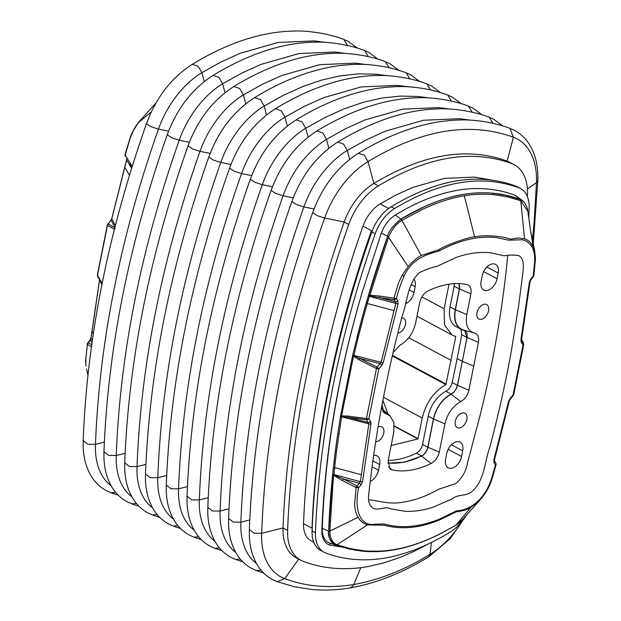 <?xml version="1.0" encoding="UTF-8"?>
<svg xmlns="http://www.w3.org/2000/svg" width="621" height="621" viewBox="0 0 621 621"><rect width="100%" height="100%" fill="white"/><g stroke="black" fill="none" stroke-linecap="round" stroke-linejoin="round"><path stroke-width="0.93" d="M428.451 543.887L414.743 551.021L401.337 556.928L383.592 562.999L366.708 566.826C343.987 570.513 322.873 568.696 303.374 561.384A51.947 32.548 -61.8 0 1 300.805 560.227A51.947 32.548 -61.8 0 1 287.608 530.412L283.044 527.966C286.871 428.746 307.248 326.762 344.181 222.015L348.746 224.453A51.947 32.548 -61.8 0 1 378.406 185.881C427.458 156.422 471.89 148.993 511.704 163.579A51.947 32.548 -61.8 0 1 514.273 164.736A51.947 32.548 -61.8 0 1 527.47 194.552L527.384 196.562M514.273 164.736L509.709 162.298A51.947 32.548 118.2 0 0 507.14 161.142L511.704 163.579M431.44 542.436L430.066 554.312C404.651 569.923 379.221 579.991 353.784 584.524L352.875 586.115L350.011 587.924C336.993 590.074 324.519 590.625 312.573 589.57L294.269 586.729L277.199 581.667L284.713 578.632L298.81 558.939M360.77 567.695L353.784 584.524C328.835 588.529 305.811 586.566 284.713 578.632A76.041 47.646 118.2 0 1 261.643 533.292L254.09 533.229L249.363 529.472C253.345 426.604 274.443 320.956 312.673 212.545L317.106 215.603L324.636 218.041C286.568 325.978 265.571 431.059 261.643 533.292L283.044 527.966A51.947 32.548 118.2 0 0 296.24 557.79L300.805 560.227M378.406 185.881L373.842 183.443A51.947 32.548 118.2 0 0 344.181 222.015L324.636 218.041A76.041 47.646 118.2 0 1 368.051 161.576L364.333 155.188L358.488 153.201C385.098 136.892 411.583 126.482 437.945 121.988C452.655 119.861 465.005 119.364 475.003 120.505C487.244 121.623 498.904 124.247 509.981 128.368L513.404 137.257L507.14 161.142C467.326 146.548 422.893 153.985 373.842 183.443L368.051 161.576C421.286 129.541 469.732 121.429 513.404 137.257A76.041 47.646 118.2 0 1 536.474 182.605L534.231 220.843L532.445 240.731M287.608 530.412C291.443 431.153 311.82 329.169 348.746 224.453M115.359 225.563L111.811 218.794L126.668 159.931L131.636 168.33M114.621 229.591L107.495 225.182L111.811 218.794A2.321 0.73 -167.2 0 1 111.772 218.584L110.841 220.362A2.321 0.598 -139.5 0 1 111.167 220.315L114.893 227.402M125.628 154.365L125.178 154.971L130.247 163.261A2.321 1.855 148.8 0 0 130.325 164.79A2.321 1.855 148.8 0 0 130.34 164.821L131.877 167.546M126.622 158.58L126.606 159.713A2.321 0.613 -164.6 0 0 126.668 159.931L126.606 158.549M115.32 228.225L108.201 223.793L107.495 225.182L97.497 275.235L97.668 276.485L101.96 284.216L97.629 276.415L97.373 274.878L102.092 283.541M91.993 342.668L90.363 339.92L91.062 338.135L92.335 340.277M101.86 284.713L99.407 279.178M91.434 346.673L87.344 344.329L90.363 339.92A2.321 0.598 -139.5 0 0 90.014 339.959L91.008 337.878A2.321 0.947 -173 0 1 91.008 337.871A2.321 0.947 -173 0 0 91.062 338.135L99.531 280.281A2.321 0.846 -170.2 0 1 99.492 280.055L99.453 279.248M125.24 156.43L124.984 154.613L130.674 136.162C133.6 129.09 137.319 123.253 141.829 118.65L138.32 122.748L133.585 130.216L130.146 138.273L125.178 154.971L125.256 156.453M130.247 163.261L132.126 166.754M87.871 343.32L88.058 342.621L91.714 344.678M87.344 344.329L85.613 360.77L85.923 365.924L85.845 359.101L87.344 344.329M85.97 366.111L85.923 365.715M449.014 284.193L444.1 308.761L444.457 324.969L452.088 334.998L455.775 336.566L445.909 384.655C433.862 391.548 425.975 402.68 422.264 418.034L417.972 438.946L391.137 445.56M446.282 384.166L392.441 355.359M394.312 426.285L417.972 438.946M418.135 438.713L394.304 425.959M387.939 413.997L382.885 400.39M388.172 460.417A102.1 64.219 118.3 0 0 416.38 453.159A8.927 5.612 118.3 0 0 422.559 444.426L428.203 416.179L433.404 418.973A25.663 16.138 -61.7 0 1 451.118 394.071C454.277 392.255 456.365 389.328 457.382 385.292A1290.011 811.414 118.3 0 0 462.334 361.36A1290.376 811.647 118.3 0 0 466.93 337.49L464.764 330.683L463.778 330.325A25.663 16.138 -61.7 0 1 461.17 329.355A25.663 16.138 -61.7 0 1 455.24 309.685L459.377 288.982A8.927 5.612 118.3 0 0 458.74 283.603M457.382 385.292L452.181 382.497C451.164 386.534 449.076 389.46 445.917 391.277A25.663 16.138 118.3 0 0 428.203 416.179M452.181 382.497A1290.011 811.414 118.3 0 0 457.141 358.565A1290.376 811.647 118.3 0 0 461.729 334.696L466.93 337.49M461.015 329.27L461.729 334.696M455.24 309.685L450.046 306.89A25.663 16.138 118.3 0 0 455.977 326.561L461.17 329.355M450.046 306.89L454.176 286.188A8.927 5.612 118.3 0 0 454.362 283.65M381.931 408.471A25.663 16.138 -61.7 0 1 383.467 410.093M387.869 462.948A102.1 64.219 118.3 0 0 421.574 455.954A8.927 5.612 118.3 0 0 427.76 447.221L433.404 418.973M458.966 283.611L459.524 288.967L455.387 309.669C453.617 320.902 456.443 327.725 463.864 330.131C466.565 330.97 467.644 333.415 467.077 337.459L457.53 385.268C456.489 389.406 454.347 392.402 451.118 394.25C442.191 399.319 436.338 407.555 433.551 418.95L427.908 447.198C426.914 451.327 424.803 454.308 421.574 456.132L404.271 462.203L387.861 463.15M375.689 441.733A8.182 5.147 118.3 0 0 383.072 435.43A8.182 5.147 118.3 0 0 381.868 426.93A8.182 5.147 118.3 0 0 378.073 427.038M370.225 481.446A11.302 7.11 118.3 0 0 378.492 470.237L379.633 464.508A11.302 7.11 118.3 0 0 377.017 455.868A11.302 7.11 118.3 0 0 373.64 455.41M461.535 456.544L462.684 450.807A11.302 7.11 118.3 0 0 460.06 442.168A11.302 7.11 118.3 0 0 446.74 453.439L445.599 459.167A11.302 7.11 118.3 0 0 448.215 467.807A11.302 7.11 118.3 0 0 461.535 456.544L448.145 449.34M455.278 421.38A8.182 5.147 118.3 0 0 457.172 427.636A8.182 5.147 118.3 0 0 465.571 422.87A8.182 5.147 118.3 0 0 464.919 413.229A8.182 5.147 118.3 0 0 455.278 421.38M397.82 333.073A8.182 5.147 118.3 0 0 404.892 326.491A8.182 5.147 118.3 0 0 403.58 318.278A8.182 5.147 118.3 0 0 401.733 317.882M405.544 303.762A11.302 7.11 118.3 0 0 414.005 292.475L415.154 286.739A11.302 7.11 118.3 0 0 413.78 279.085M476.99 312.736A8.182 5.147 118.3 0 0 478.884 318.984A8.182 5.147 118.3 0 0 487.283 314.218A8.182 5.147 118.3 0 0 486.623 304.577A8.182 5.147 118.3 0 0 476.99 312.736M497.056 278.775L498.205 273.046A11.302 7.11 118.3 0 0 495.581 264.399A11.302 7.11 118.3 0 0 482.261 275.67L481.12 281.406A11.302 7.11 118.3 0 0 483.736 290.046A11.302 7.11 118.3 0 0 497.056 278.775L483.666 271.579M382.024 404.939L383.995 412.818L390.167 415.946L393.877 422.699L393.784 432.325L388.141 460.572L389.965 468.855L392.099 469.911C404.209 472.348 417.242 470.198 431.191 463.46C435.305 461.162 437.999 457.382 439.28 452.135L444.923 423.887C447.423 413.602 452.693 406.165 460.751 401.57C464.842 399.249 467.551 395.476 468.886 390.252L478.457 342.35C479.195 337.226 477.852 334.121 474.444 333.042L463.406 330.023M474.669 333.097L474.444 333.042C467.737 330.884 465.176 324.736 466.759 314.606L470.897 293.904C471.704 288.726 470.384 285.613 466.938 284.558C454.82 282.12 441.795 284.271 427.846 291.008C423.732 293.314 421.038 297.086 419.757 302.334L415.62 323.036C413.12 333.322 407.85 340.766 399.792 345.354L393.085 352.596M523.487 343.056L521.617 339.408A2.321 0.846 -170.2 0 1 521.617 339.408A2.321 0.846 -170.2 0 1 520.918 339.866L521.298 342.334L523.045 345.028A2.321 1.708 -32.9 0 0 523.441 342.978L521.586 339.602L523.736 344.585A2.321 0.838 -169.9 0 1 523.045 345.028L513.062 394.972A2.321 0.737 12.5 0 0 513.738 394.614L513.241 395.624A2.321 0.59 -139.4 0 0 513.062 394.972L510.089 398.441L508.653 401.213L493.835 459.975L494.114 462.987L495.418 465.013A2.321 1.708 -32.9 0 0 495.791 462.924L494.487 460.906A2.321 1.708 147.1 0 1 494.114 462.987M495.814 462.955L494.394 460.603L495.814 462.955L496.063 464.772A2.321 0.621 -164.7 0 1 495.418 465.013L492.259 476.136C489.868 485.226 485.544 493.152 479.272 499.921C471.89 506.992 464.345 510.617 456.637 510.804L439.311 519.195C419.486 527.136 401.112 528.727 384.189 523.977L374.905 524.171C358.596 527.074 354.296 506.783 358.682 487.656L356.097 487.555L356.935 485.917L358.682 487.656L360.995 484.947L362.532 481.64L370.993 423.926A2.321 0.846 -170.2 0 1 368.874 423.825L360.335 481.64A2.321 0.947 7 0 0 362.532 481.64M507.699 255.743C502.738 307.837 493.61 360.778 480.32 414.564L467.613 462.505C466.084 471.339 462.024 478.418 455.441 483.751L438.9 489.123C426.72 496.109 414.805 500.448 403.153 502.141C390.562 504.694 379.78 501.1 368.532 499.602M370.993 423.926L370.605 421.449A2.321 1.708 147.1 0 1 368.346 422.505L348.001 417.281L366.607 419.804L366.444 418.562L368.866 418.756L366.607 419.804L368.874 423.825L341.604 416.815L348.001 417.281A2.321 0.776 -82.3 0 1 347.838 416.054L366.444 418.562L376.45 368.509L377.133 367.12L378.841 368.82L376.45 368.509L359.085 359.792A2.321 0.505 -63.4 0 1 359.761 358.41L353.9 355.817L352.681 355.825L353.9 355.817L353.885 355.344L381.162 362.346A2.321 0.73 12.8 0 0 383.25 362.571L398.069 303.809A2.321 0.621 -164.6 0 1 395.942 303.436L369.371 296.357L369.642 296.007L379.563 297.575L395.492 301.845L395.942 303.436L393.993 310.601L367.306 303.522L369.371 296.357A2.321 0.574 -163.6 0 1 368.331 295.914L361.701 319.38L352.728 355.065L340.502 416.264L337.793 433.489C332.926 466.363 329.883 498.935 328.672 531.203A2.321 1.188 4.6 0 0 329.829 531.615L333.516 475.298L332.74 475.003L333.881 474.964L336.435 451.708L341.604 416.815A2.321 0.862 -170.5 0 1 340.479 416.412M360.995 484.947A2.321 0.59 40.6 0 0 359.248 483.216L360.335 481.64L333.772 474.514A2.321 0.986 -174.2 0 1 332.709 474.149L328.672 531.203C327.577 536.102 329.945 540.705 335.775 545.028L335.782 545.036A2.321 1.801 -69.7 0 0 337.087 544.757L367.43 524.861L384.228 525.226C401.05 529.783 419.291 528.114 438.969 520.212L456.225 511.836C458.438 511.549 467.155 510.26 470.858 507.45L455.961 525.149L440.235 533.765C413.602 547.28 388.257 552.969 364.201 550.835L350.314 548.607L337.087 544.757C332.507 542.886 330.093 538.508 329.829 531.615M533.191 246.622L530.575 230.647L534.689 250.876L533.191 246.622C530.575 242.539 530.062 241.095 524.543 238.806L520.786 200.73L527.788 211.132M396.439 298.701L394.133 299.749L393.931 298.196L396.439 298.701C398.255 291.078 400.77 283.587 403.984 276.221L402.074 275.289L398.535 282.912L393.931 298.196L379.454 296.007A2.321 0.784 99.3 0 0 379.563 297.575L394.133 299.749L395.492 301.845A2.321 1.708 147.1 0 0 397.797 300.797L396.439 298.701M393.993 310.601L381.162 362.346L380.106 363.642A2.321 0.59 40.6 0 1 381.814 365.35L383.25 362.571M529.371 282.151A2.321 0.947 -173 0 0 530.086 281.577L531.079 279.497A2.321 0.59 -139.4 0 0 530.908 278.837L529.371 282.151L520.918 339.866M521.578 339.182A2.321 0.846 -170.2 0 1 521.617 339.4L530.086 281.577M521.624 340.137L521.702 340.285A2.321 1.708 147.1 0 1 521.298 342.334M513.241 395.624L510.268 399.093A2.321 0.59 -139.4 0 0 510.089 398.441M509.29 400.661A2.321 0.73 -167.2 0 1 509.329 400.871L509.329 400.871A2.321 0.73 -167.2 0 1 508.653 401.213M510.268 399.093L509.329 400.871L494.487 459.742A2.321 0.621 -164.6 0 1 493.835 459.975M483.379 495.892L479.358 500.673L470.858 507.45M496.063 464.772L492.888 475.958C490.536 485.079 486.119 493.214 479.653 500.363L479.358 500.673L479.272 499.921M368.595 495.962C368.098 501.962 369.658 506.03 373.275 508.172C378.22 510.967 385.501 505.874 390.283 508.801L405.171 511.293C414.122 511.673 423.375 510.33 432.946 507.264L452.15 498.919C458.733 493.804 464.756 496.559 471.122 492.181C484.613 481.601 484.45 461.791 489.899 446.949C498.376 414.952 505.486 383.18 511.23 351.626L518.814 304.476L521.834 281.065C522.851 271.633 525.816 258.98 518.644 255.611C514.134 254.827 509.336 254.889 504.244 255.805L490.349 252.747C479.187 251.668 467.543 253.329 455.41 257.731L437.176 266.316C431.16 267.597 425.214 269.724 419.322 272.697C407.36 283.882 407.368 301.93 402.167 316.229C386.037 377.048 374.843 436.959 368.595 495.962M462.738 519.288L455.961 525.149A2.321 1.234 58.9 0 1 455.783 525.296L455.783 525.296A2.321 1.234 58.9 0 1 455.566 525.382M359.085 359.792L353.504 356.167L341.558 415.954L347.838 416.054M341.558 415.954L340.735 415.628L341.558 415.954M343.32 478.97L333.881 474.964L333.516 475.298L342.551 480.67A2.321 0.551 -64.4 0 1 343.32 478.97L359.248 483.216L356.935 485.917L343.32 478.97M367.43 524.861C363.308 523.565 360.188 521.035 358.061 517.27C355.949 513.683 354.816 509.15 354.661 503.67L356.097 487.555L342.551 480.67M335.782 545.036L349.025 548.972L362.967 551.2A2.321 1.747 95.3 0 0 363.091 551.223C387.023 553.458 412.639 547.722 439.947 534.013L455.783 525.296C459.509 522.672 461.791 520.708 462.629 519.412M388.529 237.261L388.746 236.756L387.597 236.314L368.68 295.154L369.642 296.007L388.529 237.261L408.16 266.556C412.103 261.868 416.466 258.181 421.255 255.495L438.775 249.743C445.078 245.38 468.871 236.88 474.599 236.88C484.605 234.73 501.706 235.84 510.547 239.194L518.768 237.99L524.543 238.806M368.331 295.914L368.68 295.154L379.454 296.007M530.575 230.647L527.757 210.915C527.943 207.499 523.65 200.824 523.262 201.313L520.204 199.442L506.969 195.506L493.035 193.278C479.373 191.866 464.407 193.41 448.145 197.905C441.849 199.582 433.986 202.493 424.562 206.63L400.894 219.104C392.876 225.749 388.443 231.486 387.597 236.314C375.558 270.376 365.342 304.135 356.959 337.583A2.321 0.675 14.1 0 0 358.061 338.026L362.78 319.823A2.321 0.629 -164.9 0 1 361.701 319.38M388.746 236.756C389.701 234.101 391.572 230.896 394.358 227.139C394.467 226.541 400.071 221.084 401.911 220.346L423.592 208.835L433.365 204.604C443.914 200.404 454.223 197.47 464.291 195.801C474.366 194.14 484.155 193.76 493.664 194.652L507.551 196.88L520.786 200.73L520.204 199.442M368.338 551.627L329.487 545.013A25.088 15.719 118.2 0 1 321.872 530.055C324.806 452.569 338.305 373.089 362.385 291.606C338.53 372.856 325.148 451.762 322.26 528.331L328.672 531.203C328.571 538.415 330.931 543.041 335.751 545.075L339.571 546.402L361.282 551.091L383.918 551.2M408.16 266.556L402.074 275.289M524.776 202.974L522.758 200.824L520.227 199.403C484.411 186.145 444.628 192.712 400.894 219.104L395.367 215.045C418.888 200.63 441.935 192.036 464.5 189.258C482.144 187.301 498.989 189.296 515.042 195.266L520.227 199.403M493.664 194.652L493.035 193.278M367.306 303.522L362.78 319.823M352.767 354.909A2.321 0.714 -166.9 0 0 353.885 355.344L358.061 338.026M339.571 546.402L329.409 542.987C324.814 540.992 322.423 536.622 322.229 529.868L322.26 528.331M522.758 200.824L515.042 195.266M352.728 355.065L340.502 416.264M362.385 291.606L381.372 233.015C384.399 225.058 389.01 219.104 395.204 215.145L395.367 215.045M515.484 185.982L518.861 187.783A33.914 21.254 -61.8 0 1 520.538 188.543L517.169 186.735A33.914 21.254 118.2 0 0 515.484 185.982C478.178 172.312 436.749 179.236 391.207 206.77A33.914 21.254 118.2 0 0 371.847 231.959L375.216 233.76C339.113 336.132 319.202 435.802 315.468 532.764A33.914 21.254 -61.8 0 0 324.077 552.232A33.914 21.254 -61.8 0 0 325.761 552.985C344.065 559.832 363.751 561.531 384.803 558.1C406.243 554.328 427.993 545.696 450.039 532.197A33.914 21.254 -61.8 0 0 464.492 517.262M528.704 218.103L529.154 208.004A33.914 21.254 -61.8 0 0 520.538 188.543M518.861 187.783C481.5 174.159 440.072 181.084 394.576 208.578L391.207 206.77M375.216 233.76A33.914 21.254 -61.8 0 1 394.576 208.578M371.847 231.959C335.728 334.339 315.81 434.001 312.099 530.963A33.914 21.254 118.2 0 0 320.708 550.431L324.077 552.232M491.809 180.098L474.397 177.109L444.325 178.39L412.701 187.433L396.485 194.777L380.114 203.89A29.994 18.793 118.2 0 0 362.99 226.16C327.05 328.02 307.24 427.186 303.545 523.658A29.994 18.793 118.2 0 0 311.16 540.875L313.815 542.296M104.367 442.152L95.463 444.364C99.391 342.132 120.389 237.051 158.456 129.121L168.586 131.171M204.231 81.568L201.872 72.649A76.041 47.646 118.2 0 0 158.456 129.121L150.926 126.676L146.494 123.618C156.213 97.419 171.489 77.641 192.308 64.273L192.308 64.273C205.357 56.332 218.483 49.703 231.68 44.409C252.98 35.886 273.737 31.43 293.958 31.05C307.007 30.429 328.951 33.518 343.793 39.433L347.55 45.504M111.097 485.684A76.041 47.646 118.2 0 1 95.463 444.364L87.91 444.302L83.183 440.545C87.165 337.677 108.264 232.029 146.494 123.618M125.139 453.268L116.236 455.48C120.164 353.248 141.161 248.167 179.228 140.23L189.358 142.287M131.869 496.8A76.041 47.646 118.2 0 1 116.236 455.48L108.683 455.418L103.955 451.661C107.938 348.792 129.036 243.145 167.266 134.734L171.699 137.792L179.228 140.23A76.041 47.646 118.2 0 1 222.644 83.765L218.926 77.377L213.081 75.389C226.129 67.448 239.256 60.819 252.452 55.525C273.752 47.002 294.509 42.546 314.731 42.166C327.779 41.545 349.724 44.634 364.566 50.549L368.323 56.62M325.264 42.375L314.172 40.901L278.154 42.445L240.28 53.266L221.068 61.968L201.872 72.649L198.153 66.261L192.308 64.273M111.019 492.748L115.622 492.313M103.955 451.661L103.917 456.792C104.173 469.034 107.107 479.559 112.711 488.362C116.476 494.13 121.266 498.585 127.08 501.745L131.799 503.864L136.395 503.429M225.004 92.684L222.644 83.765L241.841 73.084L261.053 64.382L298.926 53.561L334.944 52.017L346.037 53.491M208.229 497.724L199.325 499.944A76.041 47.646 118.2 0 0 214.959 541.264M145.912 464.384L137.008 466.596C140.936 364.364 161.934 259.283 200.001 151.345L210.131 153.403M245.776 103.8L243.416 94.881A76.041 47.646 118.2 0 0 200.001 151.345L192.471 148.908L188.039 145.85C197.757 119.651 213.034 99.872 233.853 86.505L233.853 86.505C246.902 78.564 260.028 71.935 273.224 66.641C294.525 58.118 315.282 53.662 335.503 53.282C348.552 52.661 370.496 55.75 385.338 61.665L389.095 67.736M152.642 507.916A76.041 47.646 118.2 0 1 137.008 466.596L129.455 466.534L124.728 462.777C128.71 359.908 149.808 254.261 188.039 145.85M166.684 475.5L157.781 477.712C161.708 375.48 182.706 270.399 220.773 162.461L230.903 164.518M173.414 519.032A76.041 47.646 118.2 0 1 157.781 477.712L150.228 477.65L145.5 473.893C149.482 371.024 170.581 265.377 208.811 156.966L213.244 160.024L220.773 162.461A76.041 47.646 118.2 0 1 264.189 105.997L260.471 99.608L254.626 97.621C281.235 81.312 307.721 70.903 334.082 66.408C348.792 64.281 361.143 63.784 371.133 64.926C383.382 66.043 395.041 68.667 406.118 72.789L409.868 78.851M266.549 114.916L264.189 105.997L283.386 95.316L302.598 86.614L321.686 80.062L340.471 75.793L358.791 73.852L376.489 74.248L387.582 75.723M187.457 486.608L178.553 488.828C182.481 386.596 203.478 281.515 241.546 173.577L251.676 175.634M194.187 530.148A76.041 47.646 118.2 0 1 178.553 488.828L171 488.766L166.273 485.009C170.255 382.14 191.353 276.492 229.584 168.081L234.016 171.14L241.546 173.577A76.041 47.646 118.2 0 1 284.961 117.113L281.243 110.724L275.398 108.737C288.447 100.788 301.573 94.167 314.769 88.873C336.07 80.35 356.827 75.894 377.048 75.514C390.097 74.893 412.041 77.982 426.883 83.897L430.64 89.967M287.321 126.032L284.961 117.113L304.158 106.432L323.37 97.73L361.243 86.909L397.261 85.364L408.354 86.839M214.882 548.327L210.17 546.208C204.356 543.049 199.566 538.593 195.801 532.826C190.197 524.023 187.263 513.497 187.006 501.248L187.045 496.125L191.773 499.882L199.325 499.944C203.253 397.712 224.251 292.631 262.318 184.693L272.448 186.75M187.045 496.125C191.027 393.256 212.126 287.608 250.356 179.197L254.789 182.256L262.318 184.693A76.041 47.646 118.2 0 1 305.734 128.229L302.016 121.84L296.17 119.853C322.78 103.544 349.266 93.134 375.627 88.64C390.337 86.513 402.687 86.016 412.678 87.157C424.927 88.275 436.586 90.899 447.663 95.021L451.413 101.083M214.889 548.327L219.485 547.893M308.094 137.148L305.734 128.229L324.93 117.548L344.143 108.846L363.231 102.294L382.016 98.025L400.335 96.084L418.034 96.48L429.127 97.955M229.002 508.84L220.098 511.06L212.545 510.998L207.818 507.241L207.779 512.364C208.035 524.613 210.969 535.139 216.574 543.942C220.339 549.709 225.128 554.165 230.942 557.324L235.662 559.443L240.257 559.009M235.732 552.38A76.041 47.646 118.2 0 1 220.098 511.06C224.026 408.828 245.023 303.747 283.091 195.809L293.221 197.866M207.818 507.241C211.8 404.372 232.898 298.724 271.129 190.313L275.561 193.372L283.091 195.809A76.041 47.646 118.2 0 1 326.506 139.345L322.788 132.956L316.943 130.969C329.992 123.02 343.118 116.399 356.314 111.105C377.615 102.581 398.372 98.126 418.593 97.745C431.642 97.124 453.586 100.214 468.428 106.129L472.185 112.199M233.853 86.505L239.698 88.492L243.416 94.881L262.613 84.2L281.825 75.498L319.699 64.677L355.717 63.132L366.809 64.607M124.728 462.777L124.689 467.908C124.945 480.149 127.879 490.675 133.484 499.478C137.249 505.246 142.038 509.701 147.852 512.861L152.572 514.98L157.167 514.545M145.5 473.893L145.461 479.016C145.718 491.265 148.652 501.791 154.256 510.594C158.021 516.361 162.811 520.817 168.625 523.977L173.344 526.096L177.94 525.661M166.273 485.009L166.234 490.132C166.49 502.381 169.424 512.907 175.029 521.71C178.794 527.477 183.583 531.933 189.397 535.092L194.117 537.212L198.712 536.777M447.562 94.982L452.375 97.14L461.201 103.691M328.866 148.264L326.506 139.345L345.703 128.663L364.915 119.962L402.788 109.141L438.806 107.596L449.899 109.071M249.774 519.956L240.87 522.176C244.798 419.943 265.796 314.863 303.863 206.925L313.993 208.982M349.639 159.38L347.279 150.461A76.041 47.646 118.2 0 0 303.863 206.925L296.333 204.488L291.901 201.429C301.62 175.231 316.896 155.452 337.715 142.085L337.715 142.085C350.764 134.136 363.89 127.515 377.087 122.221C398.387 113.697 419.144 109.242 439.365 108.861C452.414 108.24 474.359 111.33 489.201 117.245L492.958 123.315M256.504 563.495A76.041 47.646 118.2 0 1 240.87 522.176L233.317 522.114L228.59 518.356C232.572 415.488 253.671 309.84 291.901 201.429M527.384 188.97L536.474 182.605L537.817 180.564L533.214 244.364M337.715 142.085L343.56 144.072L347.279 150.461L366.475 139.779L385.688 131.078L423.561 120.257L459.579 118.712L470.671 120.187M228.59 518.356L228.551 523.48C228.807 535.729 231.742 546.255 237.346 555.058C241.111 560.825 245.9 565.281 251.715 568.44L256.434 570.559L261.03 570.125M467.209 514.149L450.07 538.834L428.684 556.843L430.066 554.312A76.041 47.646 118.2 0 0 464.78 516.936M129.486 175.308L124.705 167.088M91.924 331.156L93.321 333.562M138.32 122.748L151.345 111.85M454.409 335.969L455.767 336.698M392.301 355.965L445.909 384.655M421.876 296.869L444.1 308.761M408.773 337.715L451.203 360.421M383.491 397.285L422.264 418.034M421.574 455.954L416.38 453.159M427.76 447.221L422.559 444.426M445.917 391.277L451.118 394.071M462.334 361.36L457.141 358.565M459.377 288.982L454.176 286.188M372.872 460.875L379.633 464.508M378.492 470.237L372.072 466.79M462.684 450.807L451.413 444.745M409.425 290.015L414.005 292.475M415.154 286.739L411.079 284.55M498.205 273.046L486.934 266.983M473.862 366.274L462.482 361.337M467.077 337.459L478.457 342.35M455.387 309.669L466.759 314.606M459.524 288.967L470.897 293.904M382.583 410.869L386.099 413.889M388.552 466.876L392.099 469.911M421.574 456.132L431.191 463.46M427.908 447.198L439.28 452.135M433.551 418.95L444.923 423.887M451.118 394.25L460.751 401.57M457.53 385.268L468.886 390.252M438.775 249.743L439.078 251.008C459.175 240.18 478.186 235.693 496.109 237.556L508.894 240.203L522.323 239.737C531.242 242.058 535.341 249.603 534.619 262.373L533.136 276.236A2.321 0.947 7.1 0 0 533.85 275.67L533.307 276.888A2.321 0.59 -139.4 0 0 533.136 276.236L530.908 278.837M370.605 421.449L368.866 418.756L378.841 368.82L381.814 365.35M380.106 363.642L377.133 367.12L359.761 358.41L380.106 363.642M492.694 475.624L492.259 476.136M456.225 511.836L456.637 510.804M438.969 520.212L439.311 519.195M374.284 525.288L374.905 524.171M398.069 303.809L397.797 300.797M329.805 531.126L358.061 517.27M350.314 548.607A2.321 1.785 102.9 0 1 349.025 548.972M364.201 550.835A2.321 1.747 95.3 0 1 363.091 551.223L353.295 549.857M403.984 276.221C412.36 258.088 427.326 254.214 439.078 251.008M474.599 236.88L464.291 195.801M361.205 474.669L334.517 467.574M421.255 255.495L401.911 220.346A2.321 1.242 58.9 0 0 400.894 219.12M507.551 196.88L506.969 195.506M367.485 302.885A2.321 0.59 -163.9 0 1 366.429 302.443M336.435 451.708A2.321 0.939 -172.7 0 1 335.332 451.327L332.709 474.149M335.332 451.327L337.793 433.489L338.911 433.885M334.455 468.187A2.321 0.978 -173.8 0 1 333.384 467.823M335.751 545.075L329.409 542.987M330.162 543.259L329.487 545.013M387.597 236.314L381.372 233.015M315.468 532.764L312.099 530.963M389.569 207.833L388.591 208.423L380.114 203.89M362.99 226.16L371.467 230.694C335.526 332.561 315.716 431.727 312.021 528.192L303.545 523.658M371.467 230.694L372.165 231.074M111.027 492.748L106.307 490.629C100.493 487.469 95.704 483.014 91.939 477.246C86.335 468.444 83.4 457.918 83.144 445.676L83.183 440.545M167.266 134.734C176.985 108.535 192.262 88.756 213.081 75.389M118.254 495.185L111.12 492.779M139.026 506.301L131.893 503.895M222.116 550.765L214.982 548.359M242.889 561.881L235.755 559.474M385.338 61.665L390.058 63.792L398.884 70.344M406.111 72.781L410.83 74.908L419.656 81.46M208.811 156.966C218.53 130.767 233.806 110.988 254.626 97.621M229.584 168.081C239.302 141.883 254.579 122.104 275.398 108.737M426.883 83.897L431.603 86.024L440.429 92.576M250.356 179.197C260.075 152.999 275.351 133.22 296.17 119.853M271.129 190.313C280.847 164.115 296.124 144.336 316.943 130.969M159.799 517.417L152.665 515.011M180.571 528.533L173.438 526.127M201.344 539.649L194.21 537.243M489.201 117.245L493.92 119.372L502.746 125.923M509.973 128.361L514.693 130.488C520.507 133.639 525.296 138.103 529.061 143.862C534.665 152.673 537.6 163.199 537.856 175.44L537.817 180.564M277.207 581.675L272.487 579.556C266.673 576.397 261.883 571.941 258.119 566.173C252.514 557.363 249.58 546.845 249.324 534.596L249.363 529.472M312.673 212.545C322.392 186.347 337.669 166.568 358.488 153.201M263.661 572.997L256.527 570.59M428.692 556.835C402.354 572.981 376.124 583.344 350.011 587.924M343.793 39.433L348.513 41.56L357.339 48.112M364.566 50.549L369.285 52.676L378.111 59.228M468.428 106.129L473.148 108.256L481.974 114.807M110.841 220.362L107.371 224.849L97.373 274.878M90.014 339.959L87.165 343.887M86.466 368.804L87.957 375.154M141.836 118.642L156.003 102.954M126.606 159.713L111.772 218.584M99.492 280.055L91.008 337.871M451.84 334.859L416.986 316.205M390.167 415.946L381.892 408.711M494.463 460.86L494.487 459.742M531.079 279.497L533.307 276.888M523.736 344.585L513.738 394.614M479.653 500.371L462.637 519.404M533.85 275.67L535.481 258.569L534.689 250.884"/></g></svg>
